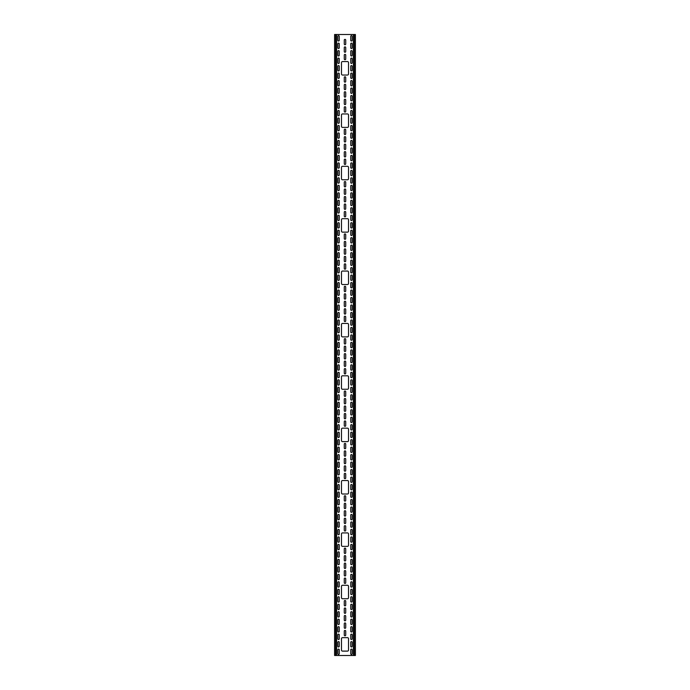 <?xml version="1.0" encoding="UTF-8"?>
<svg xmlns="http://www.w3.org/2000/svg" width="690" height="690" viewBox="0 0 690 690"><rect width="100%" height="100%" fill="white"/><g stroke="black" fill="none" stroke-linecap="round" stroke-linejoin="round"><path stroke-width="1.03" d="M339.256 55.26L339.256 51.327A0.725 0.725 0 0 0 338.531 50.603A0.725 0.725 0 0 0 337.807 51.327L337.807 55.26A0.725 0.725 0 0 0 338.531 55.985A0.725 0.725 0 0 0 339.256 55.26M339.256 70.225L339.256 66.292A0.725 0.725 0 0 0 338.531 65.567A0.725 0.725 0 0 0 337.807 66.292L337.807 70.225A0.725 0.725 0 0 0 338.531 70.949A0.725 0.725 0 0 0 339.256 70.225M345.724 47.593A0.725 0.725 0 0 0 345 46.868A0.725 0.725 0 0 0 344.276 47.593L344.276 51.526A0.725 0.725 0 0 0 345 52.25A0.725 0.725 0 0 0 345.724 51.526L345.724 47.593M350.744 85.189A0.725 0.725 0 0 0 351.469 85.914A0.725 0.725 0 0 0 352.193 85.189L352.193 81.256A0.725 0.725 0 0 0 351.469 80.532A0.725 0.725 0 0 0 350.744 81.256L350.744 85.189M350.744 100.145A0.725 0.725 0 0 0 351.469 100.869A0.725 0.725 0 0 0 352.193 100.145L352.193 96.212A0.725 0.725 0 0 0 351.469 95.487A0.725 0.725 0 0 0 350.744 96.212L350.744 100.145M344.276 84.991L344.276 88.924A0.725 0.725 0 0 0 345 89.648A0.725 0.725 0 0 0 345.724 88.924L345.724 84.991A0.725 0.725 0 0 0 345 84.266A0.725 0.725 0 0 0 344.276 84.991M339.256 616.334L339.256 612.401A0.725 0.725 0 0 0 338.531 611.676A0.725 0.725 0 0 0 337.807 612.401L337.807 616.334A0.725 0.725 0 0 0 338.531 617.058A0.725 0.725 0 0 0 339.256 616.334M339.256 631.298L339.256 627.365A0.725 0.725 0 0 0 338.531 626.641A0.725 0.725 0 0 0 337.807 627.365L337.807 631.298A0.725 0.725 0 0 0 338.531 632.023A0.725 0.725 0 0 0 339.256 631.298M339.256 646.263L339.256 642.33A0.725 0.725 0 0 0 338.531 641.605A0.725 0.725 0 0 0 337.807 642.33L337.807 646.263A0.725 0.725 0 0 0 338.531 646.987A0.725 0.725 0 0 0 339.256 646.263M345.724 631.143A0.725 0.725 0 0 0 345 630.418A0.725 0.725 0 0 0 344.276 631.143L344.276 635.076A0.725 0.725 0 0 0 345 635.801A0.725 0.725 0 0 0 345.724 635.076L345.724 631.143M350.744 653.741A0.725 0.725 0 0 0 351.469 654.465A0.725 0.725 0 0 0 352.193 653.741L352.193 649.808A0.725 0.725 0 0 0 351.469 649.083A0.725 0.725 0 0 0 350.744 649.808L350.744 653.741M350.744 578.927A0.725 0.725 0 0 0 351.469 579.652A0.725 0.725 0 0 0 352.193 578.927L352.193 574.994A0.725 0.725 0 0 0 351.469 574.27A0.725 0.725 0 0 0 350.744 574.994L350.744 578.927M350.744 593.892A0.725 0.725 0 0 0 351.469 594.616A0.725 0.725 0 0 0 352.193 593.892L352.193 589.959A0.725 0.725 0 0 0 351.469 589.234A0.725 0.725 0 0 0 350.744 589.959L350.744 593.892M345.724 571.294A0.725 0.725 0 0 0 345 570.57A0.725 0.725 0 0 0 344.276 571.294L344.276 575.227A0.725 0.725 0 0 0 345 575.952A0.725 0.725 0 0 0 345.724 575.227L345.724 571.294M350.744 563.971A0.725 0.725 0 0 0 351.469 564.696A0.725 0.725 0 0 0 352.193 563.971L352.193 560.039A0.725 0.725 0 0 0 351.469 559.314A0.725 0.725 0 0 0 350.744 560.039L350.744 563.971M344.276 567.749A0.725 0.725 0 0 0 345 568.474A0.725 0.725 0 0 0 345.724 567.749L345.724 563.816A0.725 0.725 0 0 0 345 563.092A0.725 0.725 0 0 0 344.276 563.816L344.276 567.749M350.744 549.007A0.725 0.725 0 0 0 351.469 549.732A0.725 0.725 0 0 0 352.193 549.007L352.193 545.074A0.725 0.725 0 0 0 351.469 544.35A0.725 0.725 0 0 0 350.744 545.074L350.744 549.007M344.276 552.785A0.725 0.725 0 0 0 345 553.509A0.725 0.725 0 0 0 345.724 552.785L345.724 548.852A0.725 0.725 0 0 0 345 548.127A0.725 0.725 0 0 0 344.276 548.852L344.276 552.785M350.744 519.087A0.725 0.725 0 0 0 351.469 519.812A0.725 0.725 0 0 0 352.193 519.087L352.193 515.154A0.725 0.725 0 0 0 351.469 514.43A0.725 0.725 0 0 0 350.744 515.154L350.744 519.087M350.744 534.043A0.725 0.725 0 0 0 351.469 534.767A0.725 0.725 0 0 0 352.193 534.043L352.193 530.11A0.725 0.725 0 0 0 351.469 529.385A0.725 0.725 0 0 0 350.744 530.11L350.744 534.043M345.724 518.923A0.725 0.725 0 0 0 345 518.199A0.725 0.725 0 0 0 344.276 518.923L344.276 522.856A0.725 0.725 0 0 0 345 523.581A0.725 0.725 0 0 0 345.724 522.856L345.724 518.923M350.744 504.123A0.725 0.725 0 0 0 351.469 504.847A0.725 0.725 0 0 0 352.193 504.123L352.193 500.19A0.725 0.725 0 0 0 351.469 499.465A0.725 0.725 0 0 0 350.744 500.19L350.744 504.123M339.256 466.716L339.256 462.783A0.725 0.725 0 0 0 338.531 462.059A0.725 0.725 0 0 0 337.807 462.783L337.807 466.716A0.725 0.725 0 0 0 338.531 467.441A0.725 0.725 0 0 0 339.256 466.716M339.256 481.68L339.256 477.747A0.725 0.725 0 0 0 338.531 477.023A0.725 0.725 0 0 0 337.807 477.747L337.807 481.68A0.725 0.725 0 0 0 338.531 482.405A0.725 0.725 0 0 0 339.256 481.68M344.276 463.007A0.725 0.725 0 0 0 345 463.732A0.725 0.725 0 0 0 345.724 463.007L345.724 459.074A0.725 0.725 0 0 0 345 458.35A0.725 0.725 0 0 0 344.276 459.074L344.276 463.007M339.256 421.832L339.256 417.899A0.725 0.725 0 0 0 338.531 417.174A0.725 0.725 0 0 0 337.807 417.899L337.807 421.832A0.725 0.725 0 0 0 338.531 422.556A0.725 0.725 0 0 0 339.256 421.832M339.256 436.796L339.256 432.863A0.725 0.725 0 0 0 338.531 432.138A0.725 0.725 0 0 0 337.807 432.863L337.807 436.796A0.725 0.725 0 0 0 338.531 437.52A0.725 0.725 0 0 0 339.256 436.796M339.256 451.752L339.256 447.819A0.725 0.725 0 0 0 338.531 447.094A0.725 0.725 0 0 0 337.807 447.819L337.807 451.752A0.725 0.725 0 0 0 338.531 452.476A0.725 0.725 0 0 0 339.256 451.752M348.519 429.206A1.035 1.035 0 0 0 347.484 428.171L342.516 428.171A1.035 1.035 0 0 0 341.481 429.206L341.481 440.591A1.035 1.035 0 0 0 342.516 441.626L347.484 441.626A1.035 1.035 0 0 0 348.519 440.591L348.519 429.206M339.256 414.345L339.256 410.412A0.725 0.725 0 0 0 338.531 409.688A0.725 0.725 0 0 0 337.807 410.412L337.807 414.345A0.725 0.725 0 0 0 338.531 415.07A0.725 0.725 0 0 0 339.256 414.345M339.256 384.425L339.256 380.492A0.725 0.725 0 0 0 338.531 379.767A0.725 0.725 0 0 0 337.807 380.492L337.807 384.425A0.725 0.725 0 0 0 338.531 385.149A0.725 0.725 0 0 0 339.256 384.425M339.256 399.389L339.256 395.456A0.725 0.725 0 0 0 338.531 394.732A0.725 0.725 0 0 0 337.807 395.456L337.807 399.389A0.725 0.725 0 0 0 338.531 400.114A0.725 0.725 0 0 0 339.256 399.389M345.724 399.217A0.725 0.725 0 0 0 345 398.492A0.725 0.725 0 0 0 344.276 399.217L344.276 403.15A0.725 0.725 0 0 0 345 403.874A0.725 0.725 0 0 0 345.724 403.15L345.724 399.217M339.256 339.54L339.256 335.607A0.725 0.725 0 0 0 338.531 334.883A0.725 0.725 0 0 0 337.807 335.607L337.807 339.54A0.725 0.725 0 0 0 338.531 340.265A0.725 0.725 0 0 0 339.256 339.54M339.256 354.505L339.256 350.572A0.725 0.725 0 0 0 338.531 349.847A0.725 0.725 0 0 0 337.807 350.572L337.807 354.505A0.725 0.725 0 0 0 338.531 355.229A0.725 0.725 0 0 0 339.256 354.505M339.256 369.461L339.256 365.528A0.725 0.725 0 0 0 338.531 364.803A0.725 0.725 0 0 0 337.807 365.528L337.807 369.461A0.725 0.725 0 0 0 338.531 370.185A0.725 0.725 0 0 0 339.256 369.461M344.276 358.265A0.725 0.725 0 0 0 345 358.99A0.725 0.725 0 0 0 345.724 358.265L345.724 354.332A0.725 0.725 0 0 0 345 353.608A0.725 0.725 0 0 0 344.276 354.332L344.276 358.265M339.256 332.062L339.256 328.13A0.725 0.725 0 0 0 338.531 327.405A0.725 0.725 0 0 0 337.807 328.13L337.807 332.062A0.725 0.725 0 0 0 338.531 332.787A0.725 0.725 0 0 0 339.256 332.062M350.744 302.134A0.725 0.725 0 0 0 351.469 302.858A0.725 0.725 0 0 0 352.193 302.134L352.193 298.201A0.725 0.725 0 0 0 351.469 297.476A0.725 0.725 0 0 0 350.744 298.201L350.744 302.134M350.744 317.098A0.725 0.725 0 0 0 351.469 317.823A0.725 0.725 0 0 0 352.193 317.098L352.193 313.165A0.725 0.725 0 0 0 351.469 312.441A0.725 0.725 0 0 0 350.744 313.165L350.744 317.098M345.724 309.439A0.725 0.725 0 0 0 345 308.715A0.725 0.725 0 0 0 344.276 309.439L344.276 313.372A0.725 0.725 0 0 0 345 314.097A0.725 0.725 0 0 0 345.724 313.372L345.724 309.439M350.744 279.692A0.725 0.725 0 0 0 351.469 280.416A0.725 0.725 0 0 0 352.193 279.692L352.193 275.759A0.725 0.725 0 0 0 351.469 275.034A0.725 0.725 0 0 0 350.744 275.759L350.744 279.692M350.744 294.656A0.725 0.725 0 0 0 351.469 295.38A0.725 0.725 0 0 0 352.193 294.656L352.193 290.723A0.725 0.725 0 0 0 351.469 289.998A0.725 0.725 0 0 0 350.744 290.723L350.744 294.656M350.744 227.321A0.725 0.725 0 0 0 351.469 228.045A0.725 0.725 0 0 0 352.193 227.321L352.193 223.388A0.725 0.725 0 0 0 351.469 222.663A0.725 0.725 0 0 0 350.744 223.388L350.744 227.321M350.744 242.285A0.725 0.725 0 0 0 351.469 243.009A0.725 0.725 0 0 0 352.193 242.285L352.193 238.352A0.725 0.725 0 0 0 351.469 237.627A0.725 0.725 0 0 0 350.744 238.352L350.744 242.285M350.744 257.249A0.725 0.725 0 0 0 351.469 257.974A0.725 0.725 0 0 0 352.193 257.249L352.193 253.316A0.725 0.725 0 0 0 351.469 252.592A0.725 0.725 0 0 0 350.744 253.316L350.744 257.249M339.256 264.727L339.256 260.794A0.725 0.725 0 0 0 338.531 260.07A0.725 0.725 0 0 0 337.807 260.794L337.807 264.727A0.725 0.725 0 0 0 338.531 265.452A0.725 0.725 0 0 0 339.256 264.727M348.519 219.722A1.035 1.035 0 0 0 347.484 218.687L342.516 218.687A1.035 1.035 0 0 0 341.481 219.722L341.481 231.107A1.035 1.035 0 0 0 342.516 232.142L347.484 232.142A1.035 1.035 0 0 0 348.519 231.107L348.519 219.722M350.744 189.923A0.725 0.725 0 0 0 351.469 190.647A0.725 0.725 0 0 0 352.193 189.923L352.193 185.989A0.725 0.725 0 0 0 351.469 185.265A0.725 0.725 0 0 0 350.744 185.989L350.744 189.923M350.744 204.878A0.725 0.725 0 0 0 351.469 205.603A0.725 0.725 0 0 0 352.193 204.878L352.193 200.945A0.725 0.725 0 0 0 351.469 200.221A0.725 0.725 0 0 0 350.744 200.945L350.744 204.878M350.744 219.843A0.725 0.725 0 0 0 351.469 220.567A0.725 0.725 0 0 0 352.193 219.843L352.193 215.91A0.725 0.725 0 0 0 351.469 215.185A0.725 0.725 0 0 0 350.744 215.91L350.744 219.843M345.724 212.175A0.725 0.725 0 0 0 345 211.451A0.725 0.725 0 0 0 344.276 212.175L344.276 216.108A0.725 0.725 0 0 0 345 216.833A0.725 0.725 0 0 0 345.724 216.108L345.724 212.175M339.256 174.958L339.256 171.025A0.725 0.725 0 0 0 338.531 170.301A0.725 0.725 0 0 0 337.807 171.025L337.807 174.958A0.725 0.725 0 0 0 338.531 175.683A0.725 0.725 0 0 0 339.256 174.958M345.724 137.362A0.725 0.725 0 0 0 345 136.637A0.725 0.725 0 0 0 344.276 137.362L344.276 141.295A0.725 0.725 0 0 0 345 142.019A0.725 0.725 0 0 0 345.724 141.295L345.724 137.362M350.744 145.038A0.725 0.725 0 0 0 351.469 145.763A0.725 0.725 0 0 0 352.193 145.038L352.193 141.105A0.725 0.725 0 0 0 351.469 140.381A0.725 0.725 0 0 0 350.744 141.105L350.744 145.038M350.744 130.074A0.725 0.725 0 0 0 351.469 130.798A0.725 0.725 0 0 0 352.193 130.074L352.193 126.141A0.725 0.725 0 0 0 351.469 125.416A0.725 0.725 0 0 0 350.744 126.141L350.744 130.074M350.744 159.994A0.725 0.725 0 0 0 351.469 160.718A0.725 0.725 0 0 0 352.193 159.994L352.193 156.061A0.725 0.725 0 0 0 351.469 155.336A0.725 0.725 0 0 0 350.744 156.061L350.744 159.994M339.256 122.587L339.256 118.654A0.725 0.725 0 0 0 338.531 117.93A0.725 0.725 0 0 0 337.807 118.654L337.807 122.587A0.725 0.725 0 0 0 338.531 123.312A0.725 0.725 0 0 0 339.256 122.587M350.744 36.363L350.744 40.296A0.725 0.725 0 0 0 351.469 41.021A0.725 0.725 0 0 0 352.193 40.296L352.193 36.363A0.725 0.725 0 0 0 351.469 35.639A0.725 0.725 0 0 0 350.744 36.363M344.276 40.106L344.276 44.039A0.725 0.725 0 0 0 345 44.764A0.725 0.725 0 0 0 345.724 44.039L345.724 40.106A0.725 0.725 0 0 0 345 39.382A0.725 0.725 0 0 0 344.276 40.106M350.744 115.109A0.725 0.725 0 0 0 351.469 115.834A0.725 0.725 0 0 0 352.193 115.109L352.193 111.176A0.725 0.725 0 0 0 351.469 110.452A0.725 0.725 0 0 0 350.744 111.176L350.744 115.109M345.724 159.804A0.725 0.725 0 0 0 345 159.079A0.725 0.725 0 0 0 344.276 159.804L344.276 163.737A0.725 0.725 0 0 0 345 164.462A0.725 0.725 0 0 0 345.724 163.737L345.724 159.804M339.256 137.552L339.256 133.618A0.725 0.725 0 0 0 338.531 132.894A0.725 0.725 0 0 0 337.807 133.618L337.807 137.552A0.725 0.725 0 0 0 338.531 138.276A0.725 0.725 0 0 0 339.256 137.552M339.256 152.516L339.256 148.583A0.725 0.725 0 0 0 338.531 147.858A0.725 0.725 0 0 0 337.807 148.583L337.807 152.516A0.725 0.725 0 0 0 338.531 153.24A0.725 0.725 0 0 0 339.256 152.516M344.276 148.781A0.725 0.725 0 0 0 345 149.506A0.725 0.725 0 0 0 345.724 148.781L345.724 144.848A0.725 0.725 0 0 0 345 144.124A0.725 0.725 0 0 0 344.276 144.848L344.276 148.781M350.744 174.958A0.725 0.725 0 0 0 351.469 175.683A0.725 0.725 0 0 0 352.193 174.958L352.193 171.025A0.725 0.725 0 0 0 351.469 170.301A0.725 0.725 0 0 0 350.744 171.025L350.744 174.958M344.276 201.152A0.725 0.725 0 0 0 345 201.877A0.725 0.725 0 0 0 345.724 201.152L345.724 197.219A0.725 0.725 0 0 0 345 196.495A0.725 0.725 0 0 0 344.276 197.219L344.276 201.152M339.256 219.843L339.256 215.91A0.725 0.725 0 0 0 338.531 215.185A0.725 0.725 0 0 0 337.807 215.91L337.807 219.843A0.725 0.725 0 0 0 338.531 220.567A0.725 0.725 0 0 0 339.256 219.843M339.256 204.878L339.256 200.945A0.725 0.725 0 0 0 338.531 200.221A0.725 0.725 0 0 0 337.807 200.945L337.807 204.878A0.725 0.725 0 0 0 338.531 205.603A0.725 0.725 0 0 0 339.256 204.878M339.256 189.923L339.256 185.989A0.725 0.725 0 0 0 338.531 185.265A0.725 0.725 0 0 0 337.807 185.989L337.807 189.923A0.725 0.725 0 0 0 338.531 190.647A0.725 0.725 0 0 0 339.256 189.923M345.724 257.068A0.725 0.725 0 0 0 345 256.344A0.725 0.725 0 0 0 344.276 257.068L344.276 261.001A0.725 0.725 0 0 0 345 261.726A0.725 0.725 0 0 0 345.724 261.001L345.724 257.068M344.276 253.523A0.725 0.725 0 0 0 345 254.248A0.725 0.725 0 0 0 345.724 253.523L345.724 249.59A0.725 0.725 0 0 0 345 248.866A0.725 0.725 0 0 0 344.276 249.59L344.276 253.523M339.256 257.249L339.256 253.316A0.725 0.725 0 0 0 338.531 252.592A0.725 0.725 0 0 0 337.807 253.316L337.807 257.249A0.725 0.725 0 0 0 338.531 257.974A0.725 0.725 0 0 0 339.256 257.249M339.256 242.285L339.256 238.352A0.725 0.725 0 0 0 338.531 237.627A0.725 0.725 0 0 0 337.807 238.352L337.807 242.285A0.725 0.725 0 0 0 338.531 243.009A0.725 0.725 0 0 0 339.256 242.285M339.256 227.321L339.256 223.388A0.725 0.725 0 0 0 338.531 222.663A0.725 0.725 0 0 0 337.807 223.388L337.807 227.321A0.725 0.725 0 0 0 338.531 228.045A0.725 0.725 0 0 0 339.256 227.321M339.256 294.656L339.256 290.723A0.725 0.725 0 0 0 338.531 289.998A0.725 0.725 0 0 0 337.807 290.723L337.807 294.656A0.725 0.725 0 0 0 338.531 295.38A0.725 0.725 0 0 0 339.256 294.656M339.256 279.692L339.256 275.759A0.725 0.725 0 0 0 338.531 275.034A0.725 0.725 0 0 0 337.807 275.759L337.807 279.692A0.725 0.725 0 0 0 338.531 280.416A0.725 0.725 0 0 0 339.256 279.692M345.724 316.917A0.725 0.725 0 0 0 345 316.193A0.725 0.725 0 0 0 344.276 316.917L344.276 320.85A0.725 0.725 0 0 0 345 321.575A0.725 0.725 0 0 0 345.724 320.85L345.724 316.917M339.256 317.098L339.256 313.165A0.725 0.725 0 0 0 338.531 312.441A0.725 0.725 0 0 0 337.807 313.165L337.807 317.098A0.725 0.725 0 0 0 338.531 317.823A0.725 0.725 0 0 0 339.256 317.098M339.256 302.134L339.256 298.201A0.725 0.725 0 0 0 338.531 297.476A0.725 0.725 0 0 0 337.807 298.201L337.807 302.134A0.725 0.725 0 0 0 338.531 302.858A0.725 0.725 0 0 0 339.256 302.134M350.744 324.576A0.725 0.725 0 0 0 351.469 325.301A0.725 0.725 0 0 0 352.193 324.576L352.193 320.643A0.725 0.725 0 0 0 351.469 319.919A0.725 0.725 0 0 0 350.744 320.643L350.744 324.576M345.724 346.846A0.725 0.725 0 0 0 345 346.121A0.725 0.725 0 0 0 344.276 346.846L344.276 350.779A0.725 0.725 0 0 0 345 351.503A0.725 0.725 0 0 0 345.724 350.779L345.724 346.846M350.744 361.983A0.725 0.725 0 0 0 351.469 362.707A0.725 0.725 0 0 0 352.193 361.983L352.193 358.05A0.725 0.725 0 0 0 351.469 357.325A0.725 0.725 0 0 0 350.744 358.05L350.744 361.983M350.744 347.018A0.725 0.725 0 0 0 351.469 347.743A0.725 0.725 0 0 0 352.193 347.018L352.193 343.085A0.725 0.725 0 0 0 351.469 342.361A0.725 0.725 0 0 0 350.744 343.085L350.744 347.018M345.724 369.288A0.725 0.725 0 0 0 345 368.564A0.725 0.725 0 0 0 344.276 369.288L344.276 373.221A0.725 0.725 0 0 0 345 373.946A0.725 0.725 0 0 0 345.724 373.221L345.724 369.288M344.276 395.672A0.725 0.725 0 0 0 345 396.396A0.725 0.725 0 0 0 345.724 395.672L345.724 391.739A0.725 0.725 0 0 0 345 391.014A0.725 0.725 0 0 0 344.276 391.739L344.276 395.672M350.744 391.903A0.725 0.725 0 0 0 351.469 392.627A0.725 0.725 0 0 0 352.193 391.903L352.193 387.97A0.725 0.725 0 0 0 351.469 387.245A0.725 0.725 0 0 0 350.744 387.97L350.744 391.903M345.724 451.588A0.725 0.725 0 0 0 345 450.863A0.725 0.725 0 0 0 344.276 451.588L344.276 455.521A0.725 0.725 0 0 0 345 456.245A0.725 0.725 0 0 0 345.724 455.521L345.724 451.588M350.744 406.867A0.725 0.725 0 0 0 351.469 407.592A0.725 0.725 0 0 0 352.193 406.867L352.193 402.934A0.725 0.725 0 0 0 351.469 402.21A0.725 0.725 0 0 0 350.744 402.934L350.744 406.867M345.724 414.181A0.725 0.725 0 0 0 345 413.457A0.725 0.725 0 0 0 344.276 414.181L344.276 418.114A0.725 0.725 0 0 0 345 418.839A0.725 0.725 0 0 0 345.724 418.114L345.724 414.181M350.744 444.274A0.725 0.725 0 0 0 351.469 444.998A0.725 0.725 0 0 0 352.193 444.274L352.193 440.341A0.725 0.725 0 0 0 351.469 439.616A0.725 0.725 0 0 0 350.744 440.341L350.744 444.274M350.744 429.309A0.725 0.725 0 0 0 351.469 430.034A0.725 0.725 0 0 0 352.193 429.309L352.193 425.376A0.725 0.725 0 0 0 351.469 424.652A0.725 0.725 0 0 0 350.744 425.376L350.744 429.309M348.519 481.577A1.035 1.035 0 0 0 347.484 480.542L342.516 480.542A1.035 1.035 0 0 0 341.481 481.577L341.481 492.962A1.035 1.035 0 0 0 342.516 493.997L347.484 493.997A1.035 1.035 0 0 0 348.519 492.962L348.519 481.577M350.744 489.158A0.725 0.725 0 0 0 351.469 489.883A0.725 0.725 0 0 0 352.193 489.158L352.193 485.225A0.725 0.725 0 0 0 351.469 484.501A0.725 0.725 0 0 0 350.744 485.225L350.744 489.158M350.744 474.194A0.725 0.725 0 0 0 351.469 474.918A0.725 0.725 0 0 0 352.193 474.194L352.193 470.261A0.725 0.725 0 0 0 351.469 469.536A0.725 0.725 0 0 0 350.744 470.261L350.744 474.194M350.744 459.238A0.725 0.725 0 0 0 351.469 459.963A0.725 0.725 0 0 0 352.193 459.238L352.193 455.305A0.725 0.725 0 0 0 351.469 454.581A0.725 0.725 0 0 0 350.744 455.305L350.744 459.238M339.256 504.123L339.256 500.19A0.725 0.725 0 0 0 338.531 499.465A0.725 0.725 0 0 0 337.807 500.19L337.807 504.123A0.725 0.725 0 0 0 338.531 504.847A0.725 0.725 0 0 0 339.256 504.123M345.724 526.401A0.725 0.725 0 0 0 345 525.677A0.725 0.725 0 0 0 344.276 526.401L344.276 530.334A0.725 0.725 0 0 0 345 531.059A0.725 0.725 0 0 0 345.724 530.334L345.724 526.401M339.256 534.043L339.256 530.11A0.725 0.725 0 0 0 338.531 529.385A0.725 0.725 0 0 0 337.807 530.11L337.807 534.043A0.725 0.725 0 0 0 338.531 534.767A0.725 0.725 0 0 0 339.256 534.043M339.256 519.087L339.256 515.154A0.725 0.725 0 0 0 338.531 514.43A0.725 0.725 0 0 0 337.807 515.154L337.807 519.087A0.725 0.725 0 0 0 338.531 519.812A0.725 0.725 0 0 0 339.256 519.087M348.519 533.948A1.035 1.035 0 0 0 347.484 532.913L342.516 532.913A1.035 1.035 0 0 0 341.481 533.948L341.481 545.333A1.035 1.035 0 0 0 342.516 546.368L347.484 546.368A1.035 1.035 0 0 0 348.519 545.333L348.519 533.948M339.256 549.007L339.256 545.074A0.725 0.725 0 0 0 338.531 544.35A0.725 0.725 0 0 0 337.807 545.074L337.807 549.007A0.725 0.725 0 0 0 338.531 549.732A0.725 0.725 0 0 0 339.256 549.007M345.724 556.33A0.725 0.725 0 0 0 345 555.605A0.725 0.725 0 0 0 344.276 556.33L344.276 560.263A0.725 0.725 0 0 0 345 560.987A0.725 0.725 0 0 0 345.724 560.263L345.724 556.33M339.256 563.971L339.256 560.039A0.725 0.725 0 0 0 338.531 559.314A0.725 0.725 0 0 0 337.807 560.039L337.807 563.971A0.725 0.725 0 0 0 338.531 564.696A0.725 0.725 0 0 0 339.256 563.971M345.724 578.772A0.725 0.725 0 0 0 345 578.048A0.725 0.725 0 0 0 344.276 578.772L344.276 582.705A0.725 0.725 0 0 0 345 583.43A0.725 0.725 0 0 0 345.724 582.705L345.724 578.772M339.256 593.892L339.256 589.959A0.725 0.725 0 0 0 338.531 589.234A0.725 0.725 0 0 0 337.807 589.959L337.807 593.892A0.725 0.725 0 0 0 338.531 594.616A0.725 0.725 0 0 0 339.256 593.892M339.256 578.927L339.256 574.994A0.725 0.725 0 0 0 338.531 574.27A0.725 0.725 0 0 0 337.807 574.994L337.807 578.927A0.725 0.725 0 0 0 338.531 579.652A0.725 0.725 0 0 0 339.256 578.927M339.256 653.741L339.256 649.808A0.725 0.725 0 0 0 338.531 649.083A0.725 0.725 0 0 0 337.807 649.808L337.807 653.741A0.725 0.725 0 0 0 338.531 654.465A0.725 0.725 0 0 0 339.256 653.741M344.276 620.12A0.725 0.725 0 0 0 345 620.845A0.725 0.725 0 0 0 345.724 620.12L345.724 616.187A0.725 0.725 0 0 0 345 615.463A0.725 0.725 0 0 0 344.276 616.187L344.276 620.12M350.744 638.776A0.725 0.725 0 0 0 351.469 639.501A0.725 0.725 0 0 0 352.193 638.776L352.193 634.843A0.725 0.725 0 0 0 351.469 634.119A0.725 0.725 0 0 0 350.744 634.843L350.744 638.776M350.744 623.82A0.725 0.725 0 0 0 351.469 624.545A0.725 0.725 0 0 0 352.193 623.82L352.193 619.887A0.725 0.725 0 0 0 351.469 619.163A0.725 0.725 0 0 0 350.744 619.887L350.744 623.82M344.276 107.433L344.276 111.366A0.725 0.725 0 0 0 345 112.091A0.725 0.725 0 0 0 345.724 111.366L345.724 107.433A0.725 0.725 0 0 0 345 106.709A0.725 0.725 0 0 0 344.276 107.433M344.276 77.513L344.276 81.446A0.725 0.725 0 0 0 345 82.17A0.725 0.725 0 0 0 345.724 81.446L345.724 77.513A0.725 0.725 0 0 0 345 76.788A0.725 0.725 0 0 0 344.276 77.513M339.256 100.145L339.256 96.212A0.725 0.725 0 0 0 338.531 95.487A0.725 0.725 0 0 0 337.807 96.212L337.807 100.145A0.725 0.725 0 0 0 338.531 100.869A0.725 0.725 0 0 0 339.256 100.145M339.256 85.189L339.256 81.256A0.725 0.725 0 0 0 338.531 80.532A0.725 0.725 0 0 0 337.807 81.256L337.807 85.189A0.725 0.725 0 0 0 338.531 85.914A0.725 0.725 0 0 0 339.256 85.189M350.744 77.703A0.725 0.725 0 0 0 351.469 78.427A0.725 0.725 0 0 0 352.193 77.703L352.193 73.77A0.725 0.725 0 0 0 351.469 73.045A0.725 0.725 0 0 0 350.744 73.77L350.744 77.703M350.744 62.747A0.725 0.725 0 0 0 351.469 63.471A0.725 0.725 0 0 0 352.193 62.747L352.193 58.814A0.725 0.725 0 0 0 351.469 58.089A0.725 0.725 0 0 0 350.744 58.814L350.744 62.747M350.744 47.782A0.725 0.725 0 0 0 351.469 48.507A0.725 0.725 0 0 0 352.193 47.782L352.193 43.85A0.725 0.725 0 0 0 351.469 43.125A0.725 0.725 0 0 0 350.744 43.85L350.744 47.782M350.744 55.26A0.725 0.725 0 0 0 351.469 55.985A0.725 0.725 0 0 0 352.193 55.26L352.193 51.327A0.725 0.725 0 0 0 351.469 50.603A0.725 0.725 0 0 0 350.744 51.327L350.744 55.26M350.744 70.225A0.725 0.725 0 0 0 351.469 70.949A0.725 0.725 0 0 0 352.193 70.225L352.193 66.292A0.725 0.725 0 0 0 351.469 65.567A0.725 0.725 0 0 0 350.744 66.292L350.744 70.225M345.724 55.071A0.725 0.725 0 0 0 345 54.346A0.725 0.725 0 0 0 344.276 55.071L344.276 59.004A0.725 0.725 0 0 0 345 59.728A0.725 0.725 0 0 0 345.724 59.004L345.724 55.071M339.256 92.667L339.256 88.734A0.725 0.725 0 0 0 338.531 88.01A0.725 0.725 0 0 0 337.807 88.734L337.807 92.667A0.725 0.725 0 0 0 338.531 93.392A0.725 0.725 0 0 0 339.256 92.667M339.256 107.631L339.256 103.698A0.725 0.725 0 0 0 338.531 102.974A0.725 0.725 0 0 0 337.807 103.698L337.807 107.631A0.725 0.725 0 0 0 338.531 108.356A0.725 0.725 0 0 0 339.256 107.631M344.276 92.477L344.276 96.41A0.725 0.725 0 0 0 345 97.135A0.725 0.725 0 0 0 345.724 96.41L345.724 92.477A0.725 0.725 0 0 0 345 91.753A0.725 0.725 0 0 0 344.276 92.477M350.744 616.334A0.725 0.725 0 0 0 351.469 617.058A0.725 0.725 0 0 0 352.193 616.334L352.193 612.401A0.725 0.725 0 0 0 351.469 611.676A0.725 0.725 0 0 0 350.744 612.401L350.744 616.334M350.744 631.298A0.725 0.725 0 0 0 351.469 632.023A0.725 0.725 0 0 0 352.193 631.298L352.193 627.365A0.725 0.725 0 0 0 351.469 626.641A0.725 0.725 0 0 0 350.744 627.365L350.744 631.298M350.744 646.263A0.725 0.725 0 0 0 351.469 646.987A0.725 0.725 0 0 0 352.193 646.263L352.193 642.33A0.725 0.725 0 0 0 351.469 641.605A0.725 0.725 0 0 0 350.744 642.33L350.744 646.263M345.724 623.665A0.725 0.725 0 0 0 345 622.941A0.725 0.725 0 0 0 344.276 623.665L344.276 627.598A0.725 0.725 0 0 0 345 628.323A0.725 0.725 0 0 0 345.724 627.598L345.724 623.665M339.256 608.856L339.256 604.923A0.725 0.725 0 0 0 338.531 604.198A0.725 0.725 0 0 0 337.807 604.923L337.807 608.856A0.725 0.725 0 0 0 338.531 609.581A0.725 0.725 0 0 0 339.256 608.856M339.256 586.414L339.256 582.481A0.725 0.725 0 0 0 338.531 581.756A0.725 0.725 0 0 0 337.807 582.481L337.807 586.414A0.725 0.725 0 0 0 338.531 587.138A0.725 0.725 0 0 0 339.256 586.414M339.256 601.37L339.256 597.437A0.725 0.725 0 0 0 338.531 596.712A0.725 0.725 0 0 0 337.807 597.437L337.807 601.37A0.725 0.725 0 0 0 338.531 602.094A0.725 0.725 0 0 0 339.256 601.37M348.519 586.319A1.035 1.035 0 0 0 347.484 585.284L342.516 585.284A1.035 1.035 0 0 0 341.481 586.319L341.481 597.704A1.035 1.035 0 0 0 342.516 598.739L347.484 598.739A1.035 1.035 0 0 0 348.519 597.704L348.519 586.319M339.256 571.449L339.256 567.516A0.725 0.725 0 0 0 338.531 566.792A0.725 0.725 0 0 0 337.807 567.516L337.807 571.449A0.725 0.725 0 0 0 338.531 572.174A0.725 0.725 0 0 0 339.256 571.449M339.256 541.529L339.256 537.596A0.725 0.725 0 0 0 338.531 536.872A0.725 0.725 0 0 0 337.807 537.596L337.807 541.529A0.725 0.725 0 0 0 338.531 542.254A0.725 0.725 0 0 0 339.256 541.529M339.256 556.485L339.256 552.552A0.725 0.725 0 0 0 338.531 551.827A0.725 0.725 0 0 0 337.807 552.552L337.807 556.485A0.725 0.725 0 0 0 338.531 557.21A0.725 0.725 0 0 0 339.256 556.485M339.256 511.601L339.256 507.668A0.725 0.725 0 0 0 338.531 506.943A0.725 0.725 0 0 0 337.807 507.668L337.807 511.601A0.725 0.725 0 0 0 338.531 512.325A0.725 0.725 0 0 0 339.256 511.601M339.256 526.565L339.256 522.632A0.725 0.725 0 0 0 338.531 521.907A0.725 0.725 0 0 0 337.807 522.632L337.807 526.565A0.725 0.725 0 0 0 338.531 527.289A0.725 0.725 0 0 0 339.256 526.565M345.724 503.959A0.725 0.725 0 0 0 345 503.234A0.725 0.725 0 0 0 344.276 503.959L344.276 507.892A0.725 0.725 0 0 0 345 508.616A0.725 0.725 0 0 0 345.724 507.892L345.724 503.959M339.256 496.636L339.256 492.703A0.725 0.725 0 0 0 338.531 491.979A0.725 0.725 0 0 0 337.807 492.703L337.807 496.636A0.725 0.725 0 0 0 338.531 497.361A0.725 0.725 0 0 0 339.256 496.636M344.276 500.414A0.725 0.725 0 0 0 345 501.138A0.725 0.725 0 0 0 345.724 500.414L345.724 496.481A0.725 0.725 0 0 0 345 495.756A0.725 0.725 0 0 0 344.276 496.481L344.276 500.414M350.744 466.716A0.725 0.725 0 0 0 351.469 467.441A0.725 0.725 0 0 0 352.193 466.716L352.193 462.783A0.725 0.725 0 0 0 351.469 462.059A0.725 0.725 0 0 0 350.744 462.783L350.744 466.716M350.744 481.68A0.725 0.725 0 0 0 351.469 482.405A0.725 0.725 0 0 0 352.193 481.68L352.193 477.747A0.725 0.725 0 0 0 351.469 477.023A0.725 0.725 0 0 0 350.744 477.747L350.744 481.68M345.724 474.03A0.725 0.725 0 0 0 345 473.305A0.725 0.725 0 0 0 344.276 474.03L344.276 477.963A0.725 0.725 0 0 0 345 478.688A0.725 0.725 0 0 0 345.724 477.963L345.724 474.03M350.744 421.832A0.725 0.725 0 0 0 351.469 422.556A0.725 0.725 0 0 0 352.193 421.832L352.193 417.899A0.725 0.725 0 0 0 351.469 417.174A0.725 0.725 0 0 0 350.744 417.899L350.744 421.832M350.744 436.796A0.725 0.725 0 0 0 351.469 437.52A0.725 0.725 0 0 0 352.193 436.796L352.193 432.863A0.725 0.725 0 0 0 351.469 432.138A0.725 0.725 0 0 0 350.744 432.863L350.744 436.796M350.744 451.752A0.725 0.725 0 0 0 351.469 452.476A0.725 0.725 0 0 0 352.193 451.752L352.193 447.819A0.725 0.725 0 0 0 351.469 447.094A0.725 0.725 0 0 0 350.744 447.819L350.744 451.752M344.276 448.043A0.725 0.725 0 0 0 345 448.767A0.725 0.725 0 0 0 345.724 448.043L345.724 444.11A0.725 0.725 0 0 0 345 443.385A0.725 0.725 0 0 0 344.276 444.11L344.276 448.043M350.744 414.345A0.725 0.725 0 0 0 351.469 415.07A0.725 0.725 0 0 0 352.193 414.345L352.193 410.412A0.725 0.725 0 0 0 351.469 409.688A0.725 0.725 0 0 0 350.744 410.412L350.744 414.345M350.744 384.425A0.725 0.725 0 0 0 351.469 385.149A0.725 0.725 0 0 0 352.193 384.425L352.193 380.492A0.725 0.725 0 0 0 351.469 379.767A0.725 0.725 0 0 0 350.744 380.492L350.744 384.425M350.744 399.389A0.725 0.725 0 0 0 351.469 400.114A0.725 0.725 0 0 0 352.193 399.389L352.193 395.456A0.725 0.725 0 0 0 351.469 394.732A0.725 0.725 0 0 0 350.744 395.456L350.744 399.389M339.256 376.947L339.256 373.014A0.725 0.725 0 0 0 338.531 372.29A0.725 0.725 0 0 0 337.807 373.014L337.807 376.947A0.725 0.725 0 0 0 338.531 377.672A0.725 0.725 0 0 0 339.256 376.947M350.744 339.54A0.725 0.725 0 0 0 351.469 340.265A0.725 0.725 0 0 0 352.193 339.54L352.193 335.607A0.725 0.725 0 0 0 351.469 334.883A0.725 0.725 0 0 0 350.744 335.607L350.744 339.54M350.744 354.505A0.725 0.725 0 0 0 351.469 355.229A0.725 0.725 0 0 0 352.193 354.505L352.193 350.572A0.725 0.725 0 0 0 351.469 349.847A0.725 0.725 0 0 0 350.744 350.572L350.744 354.505M350.744 369.461A0.725 0.725 0 0 0 351.469 370.185A0.725 0.725 0 0 0 352.193 369.461L352.193 365.528A0.725 0.725 0 0 0 351.469 364.803A0.725 0.725 0 0 0 350.744 365.528L350.744 369.461M345.724 361.81A0.725 0.725 0 0 0 345 361.086A0.725 0.725 0 0 0 344.276 361.81L344.276 365.743A0.725 0.725 0 0 0 345 366.468A0.725 0.725 0 0 0 345.724 365.743L345.724 361.81M350.744 332.062A0.725 0.725 0 0 0 351.469 332.787A0.725 0.725 0 0 0 352.193 332.062L352.193 328.13A0.725 0.725 0 0 0 351.469 327.405A0.725 0.725 0 0 0 350.744 328.13L350.744 332.062M339.256 309.612L339.256 305.679A0.725 0.725 0 0 0 338.531 304.954A0.725 0.725 0 0 0 337.807 305.679L337.807 309.612A0.725 0.725 0 0 0 338.531 310.336A0.725 0.725 0 0 0 339.256 309.612M345.724 294.475A0.725 0.725 0 0 0 345 293.75A0.725 0.725 0 0 0 344.276 294.475L344.276 298.408A0.725 0.725 0 0 0 345 299.132A0.725 0.725 0 0 0 345.724 298.408L345.724 294.475M339.256 272.214L339.256 268.281A0.725 0.725 0 0 0 338.531 267.556A0.725 0.725 0 0 0 337.807 268.281L337.807 272.214A0.725 0.725 0 0 0 338.531 272.938A0.725 0.725 0 0 0 339.256 272.214M339.256 287.169L339.256 283.236A0.725 0.725 0 0 0 338.531 282.512A0.725 0.725 0 0 0 337.807 283.236L337.807 287.169A0.725 0.725 0 0 0 338.531 287.894A0.725 0.725 0 0 0 339.256 287.169M348.519 272.093A1.035 1.035 0 0 0 347.484 271.058L342.516 271.058A1.035 1.035 0 0 0 341.481 272.093L341.481 283.478A1.035 1.035 0 0 0 342.516 284.513L347.484 284.513A1.035 1.035 0 0 0 348.519 283.478L348.519 272.093M339.256 234.807L339.256 230.874A0.725 0.725 0 0 0 338.531 230.149A0.725 0.725 0 0 0 337.807 230.874L337.807 234.807A0.725 0.725 0 0 0 338.531 235.531A0.725 0.725 0 0 0 339.256 234.807M339.256 249.771L339.256 245.838A0.725 0.725 0 0 0 338.531 245.114A0.725 0.725 0 0 0 337.807 245.838L337.807 249.771A0.725 0.725 0 0 0 338.531 250.496A0.725 0.725 0 0 0 339.256 249.771M344.276 238.559A0.725 0.725 0 0 0 345 239.283A0.725 0.725 0 0 0 345.724 238.559L345.724 234.626A0.725 0.725 0 0 0 345 233.901A0.725 0.725 0 0 0 344.276 234.626L344.276 238.559M350.744 264.727A0.725 0.725 0 0 0 351.469 265.452A0.725 0.725 0 0 0 352.193 264.727L352.193 260.794A0.725 0.725 0 0 0 351.469 260.07A0.725 0.725 0 0 0 350.744 260.794L350.744 264.727M339.256 182.436L339.256 178.503A0.725 0.725 0 0 0 338.531 177.779A0.725 0.725 0 0 0 337.807 178.503L337.807 182.436A0.725 0.725 0 0 0 338.531 183.161A0.725 0.725 0 0 0 339.256 182.436M339.256 197.4L339.256 193.467A0.725 0.725 0 0 0 338.531 192.743A0.725 0.725 0 0 0 337.807 193.467L337.807 197.4A0.725 0.725 0 0 0 338.531 198.125A0.725 0.725 0 0 0 339.256 197.4M339.256 212.365L339.256 208.432A0.725 0.725 0 0 0 338.531 207.707A0.725 0.725 0 0 0 337.807 208.432L337.807 212.365A0.725 0.725 0 0 0 338.531 213.089A0.725 0.725 0 0 0 339.256 212.365M344.276 186.188A0.725 0.725 0 0 0 345 186.912A0.725 0.725 0 0 0 345.724 186.188L345.724 182.255A0.725 0.725 0 0 0 345 181.53A0.725 0.725 0 0 0 344.276 182.255L344.276 186.188M345.724 204.697A0.725 0.725 0 0 0 345 203.973A0.725 0.725 0 0 0 344.276 204.697L344.276 208.63A0.725 0.725 0 0 0 345 209.355A0.725 0.725 0 0 0 345.724 208.63L345.724 204.697M350.744 167.48A0.725 0.725 0 0 0 351.469 168.205A0.725 0.725 0 0 0 352.193 167.48L352.193 163.547A0.725 0.725 0 0 0 351.469 162.823A0.725 0.725 0 0 0 350.744 163.547L350.744 167.48M344.276 133.817A0.725 0.725 0 0 0 345 134.541A0.725 0.725 0 0 0 345.724 133.817L345.724 129.884A0.725 0.725 0 0 0 345 129.159A0.725 0.725 0 0 0 344.276 129.884L344.276 133.817M339.256 145.038L339.256 141.105A0.725 0.725 0 0 0 338.531 140.381A0.725 0.725 0 0 0 337.807 141.105L337.807 145.038A0.725 0.725 0 0 0 338.531 145.763A0.725 0.725 0 0 0 339.256 145.038M339.256 130.074L339.256 126.141A0.725 0.725 0 0 0 338.531 125.416A0.725 0.725 0 0 0 337.807 126.141L337.807 130.074A0.725 0.725 0 0 0 338.531 130.798A0.725 0.725 0 0 0 339.256 130.074M339.256 159.994L339.256 156.061A0.725 0.725 0 0 0 338.531 155.336A0.725 0.725 0 0 0 337.807 156.061L337.807 159.994A0.725 0.725 0 0 0 338.531 160.718A0.725 0.725 0 0 0 339.256 159.994M350.744 122.587A0.725 0.725 0 0 0 351.469 123.312A0.725 0.725 0 0 0 352.193 122.587L352.193 118.654A0.725 0.725 0 0 0 351.469 117.93A0.725 0.725 0 0 0 350.744 118.654L350.744 122.587M337.807 36.363L337.807 40.296A0.725 0.725 0 0 0 338.531 41.021A0.725 0.725 0 0 0 339.256 40.296L339.256 36.363A0.725 0.725 0 0 0 338.531 35.639A0.725 0.725 0 0 0 337.807 36.363M348.519 114.98A1.035 1.035 0 0 0 347.484 113.945L342.516 113.945A1.035 1.035 0 0 0 341.481 114.98L341.481 126.365A1.035 1.035 0 0 0 342.516 127.4L347.484 127.4A1.035 1.035 0 0 0 348.519 126.365L348.519 114.98M339.256 115.109L339.256 111.176A0.725 0.725 0 0 0 338.531 110.452A0.725 0.725 0 0 0 337.807 111.176L337.807 115.109A0.725 0.725 0 0 0 338.531 115.834A0.725 0.725 0 0 0 339.256 115.109M345.724 152.326A0.725 0.725 0 0 0 345 151.602A0.725 0.725 0 0 0 344.276 152.326L344.276 156.259A0.725 0.725 0 0 0 345 156.984A0.725 0.725 0 0 0 345.724 156.259L345.724 152.326M350.744 137.552A0.725 0.725 0 0 0 351.469 138.276A0.725 0.725 0 0 0 352.193 137.552L352.193 133.618A0.725 0.725 0 0 0 351.469 132.894A0.725 0.725 0 0 0 350.744 133.618L350.744 137.552M350.744 152.516A0.725 0.725 0 0 0 351.469 153.24A0.725 0.725 0 0 0 352.193 152.516L352.193 148.583A0.725 0.725 0 0 0 351.469 147.858A0.725 0.725 0 0 0 350.744 148.583L350.744 152.516M339.256 167.48L339.256 163.547A0.725 0.725 0 0 0 338.531 162.823A0.725 0.725 0 0 0 337.807 163.547L337.807 167.48A0.725 0.725 0 0 0 338.531 168.205A0.725 0.725 0 0 0 339.256 167.48M348.519 167.351A1.035 1.035 0 0 0 347.484 166.316L342.516 166.316A1.035 1.035 0 0 0 341.481 167.351L341.481 178.736A1.035 1.035 0 0 0 342.516 179.771L347.484 179.771A1.035 1.035 0 0 0 348.519 178.736L348.519 167.351M345.724 189.733A0.725 0.725 0 0 0 345 189.008A0.725 0.725 0 0 0 344.276 189.733L344.276 193.666A0.725 0.725 0 0 0 345 194.39A0.725 0.725 0 0 0 345.724 193.666L345.724 189.733M350.744 212.365A0.725 0.725 0 0 0 351.469 213.089A0.725 0.725 0 0 0 352.193 212.365L352.193 208.432A0.725 0.725 0 0 0 351.469 207.707A0.725 0.725 0 0 0 350.744 208.432L350.744 212.365M350.744 197.4A0.725 0.725 0 0 0 351.469 198.125A0.725 0.725 0 0 0 352.193 197.4L352.193 193.467A0.725 0.725 0 0 0 351.469 192.743A0.725 0.725 0 0 0 350.744 193.467L350.744 197.4M350.744 182.436A0.725 0.725 0 0 0 351.469 183.161A0.725 0.725 0 0 0 352.193 182.436L352.193 178.503A0.725 0.725 0 0 0 351.469 177.779A0.725 0.725 0 0 0 350.744 178.503L350.744 182.436M345.724 264.546A0.725 0.725 0 0 0 345 263.822A0.725 0.725 0 0 0 344.276 264.546L344.276 268.479A0.725 0.725 0 0 0 345 269.204A0.725 0.725 0 0 0 345.724 268.479L345.724 264.546M345.724 242.104A0.725 0.725 0 0 0 345 241.379A0.725 0.725 0 0 0 344.276 242.104L344.276 246.037A0.725 0.725 0 0 0 345 246.761A0.725 0.725 0 0 0 345.724 246.037L345.724 242.104M350.744 249.771A0.725 0.725 0 0 0 351.469 250.496A0.725 0.725 0 0 0 352.193 249.771L352.193 245.838A0.725 0.725 0 0 0 351.469 245.114A0.725 0.725 0 0 0 350.744 245.838L350.744 249.771M350.744 234.807A0.725 0.725 0 0 0 351.469 235.531A0.725 0.725 0 0 0 352.193 234.807L352.193 230.874A0.725 0.725 0 0 0 351.469 230.149A0.725 0.725 0 0 0 350.744 230.874L350.744 234.807M344.276 290.93A0.725 0.725 0 0 0 345 291.654A0.725 0.725 0 0 0 345.724 290.93L345.724 286.997A0.725 0.725 0 0 0 345 286.272A0.725 0.725 0 0 0 344.276 286.997L344.276 290.93M350.744 287.169A0.725 0.725 0 0 0 351.469 287.894A0.725 0.725 0 0 0 352.193 287.169L352.193 283.236A0.725 0.725 0 0 0 351.469 282.512A0.725 0.725 0 0 0 350.744 283.236L350.744 287.169M350.744 272.214A0.725 0.725 0 0 0 351.469 272.938A0.725 0.725 0 0 0 352.193 272.214L352.193 268.281A0.725 0.725 0 0 0 351.469 267.556A0.725 0.725 0 0 0 350.744 268.281L350.744 272.214M344.276 305.894A0.725 0.725 0 0 0 345 306.619A0.725 0.725 0 0 0 345.724 305.894L345.724 301.961A0.725 0.725 0 0 0 345 301.237A0.725 0.725 0 0 0 344.276 301.961L344.276 305.894M350.744 309.612A0.725 0.725 0 0 0 351.469 310.336A0.725 0.725 0 0 0 352.193 309.612L352.193 305.679A0.725 0.725 0 0 0 351.469 304.954A0.725 0.725 0 0 0 350.744 305.679L350.744 309.612M348.519 324.464A1.035 1.035 0 0 0 347.484 323.429L342.516 323.429A1.035 1.035 0 0 0 341.481 324.464L341.481 335.849A1.035 1.035 0 0 0 342.516 336.884L347.484 336.884A1.035 1.035 0 0 0 348.519 335.849L348.519 324.464M339.256 324.576L339.256 320.643A0.725 0.725 0 0 0 338.531 319.919A0.725 0.725 0 0 0 337.807 320.643L337.807 324.576A0.725 0.725 0 0 0 338.531 325.301A0.725 0.725 0 0 0 339.256 324.576M344.276 343.301A0.725 0.725 0 0 0 345 344.025A0.725 0.725 0 0 0 345.724 343.301L345.724 339.368A0.725 0.725 0 0 0 345 338.643A0.725 0.725 0 0 0 344.276 339.368L344.276 343.301M339.256 361.983L339.256 358.05A0.725 0.725 0 0 0 338.531 357.325A0.725 0.725 0 0 0 337.807 358.05L337.807 361.983A0.725 0.725 0 0 0 338.531 362.707A0.725 0.725 0 0 0 339.256 361.983M339.256 347.018L339.256 343.085A0.725 0.725 0 0 0 338.531 342.361A0.725 0.725 0 0 0 337.807 343.085L337.807 347.018A0.725 0.725 0 0 0 338.531 347.743A0.725 0.725 0 0 0 339.256 347.018M350.744 376.947A0.725 0.725 0 0 0 351.469 377.672A0.725 0.725 0 0 0 352.193 376.947L352.193 373.014A0.725 0.725 0 0 0 351.469 372.29A0.725 0.725 0 0 0 350.744 373.014L350.744 376.947M348.519 376.835A1.035 1.035 0 0 0 347.484 375.8L342.516 375.8A1.035 1.035 0 0 0 341.481 376.835L341.481 388.22A1.035 1.035 0 0 0 342.516 389.255L347.484 389.255A1.035 1.035 0 0 0 348.519 388.22L348.519 376.835M339.256 391.903L339.256 387.97A0.725 0.725 0 0 0 338.531 387.245A0.725 0.725 0 0 0 337.807 387.97L337.807 391.903A0.725 0.725 0 0 0 338.531 392.627A0.725 0.725 0 0 0 339.256 391.903M344.276 410.636A0.725 0.725 0 0 0 345 411.361A0.725 0.725 0 0 0 345.724 410.636L345.724 406.703A0.725 0.725 0 0 0 345 405.979A0.725 0.725 0 0 0 344.276 406.703L344.276 410.636M339.256 406.867L339.256 402.934A0.725 0.725 0 0 0 338.531 402.21A0.725 0.725 0 0 0 337.807 402.934L337.807 406.867A0.725 0.725 0 0 0 338.531 407.592A0.725 0.725 0 0 0 339.256 406.867M345.724 421.659A0.725 0.725 0 0 0 345 420.935A0.725 0.725 0 0 0 344.276 421.659L344.276 425.592A0.725 0.725 0 0 0 345 426.317A0.725 0.725 0 0 0 345.724 425.592L345.724 421.659M339.256 444.274L339.256 440.341A0.725 0.725 0 0 0 338.531 439.616A0.725 0.725 0 0 0 337.807 440.341L337.807 444.274A0.725 0.725 0 0 0 338.531 444.998A0.725 0.725 0 0 0 339.256 444.274M339.256 429.309L339.256 425.376A0.725 0.725 0 0 0 338.531 424.652A0.725 0.725 0 0 0 337.807 425.376L337.807 429.309A0.725 0.725 0 0 0 338.531 430.034A0.725 0.725 0 0 0 339.256 429.309M345.724 466.552A0.725 0.725 0 0 0 345 465.828A0.725 0.725 0 0 0 344.276 466.552L344.276 470.485A0.725 0.725 0 0 0 345 471.21A0.725 0.725 0 0 0 345.724 470.485L345.724 466.552M339.256 489.158L339.256 485.225A0.725 0.725 0 0 0 338.531 484.501A0.725 0.725 0 0 0 337.807 485.225L337.807 489.158A0.725 0.725 0 0 0 338.531 489.883A0.725 0.725 0 0 0 339.256 489.158M339.256 474.194L339.256 470.261A0.725 0.725 0 0 0 338.531 469.536A0.725 0.725 0 0 0 337.807 470.261L337.807 474.194A0.725 0.725 0 0 0 338.531 474.918A0.725 0.725 0 0 0 339.256 474.194M339.256 459.238L339.256 455.305A0.725 0.725 0 0 0 338.531 454.581A0.725 0.725 0 0 0 337.807 455.305L337.807 459.238A0.725 0.725 0 0 0 338.531 459.963A0.725 0.725 0 0 0 339.256 459.238M350.744 496.636A0.725 0.725 0 0 0 351.469 497.361A0.725 0.725 0 0 0 352.193 496.636L352.193 492.703A0.725 0.725 0 0 0 351.469 491.979A0.725 0.725 0 0 0 350.744 492.703L350.744 496.636M344.276 515.378A0.725 0.725 0 0 0 345 516.103A0.725 0.725 0 0 0 345.724 515.378L345.724 511.445A0.725 0.725 0 0 0 345 510.721A0.725 0.725 0 0 0 344.276 511.445L344.276 515.378M350.744 526.565A0.725 0.725 0 0 0 351.469 527.289A0.725 0.725 0 0 0 352.193 526.565L352.193 522.632A0.725 0.725 0 0 0 351.469 521.907A0.725 0.725 0 0 0 350.744 522.632L350.744 526.565M350.744 511.601A0.725 0.725 0 0 0 351.469 512.325A0.725 0.725 0 0 0 352.193 511.601L352.193 507.668A0.725 0.725 0 0 0 351.469 506.943A0.725 0.725 0 0 0 350.744 507.668L350.744 511.601M350.744 556.485A0.725 0.725 0 0 0 351.469 557.21A0.725 0.725 0 0 0 352.193 556.485L352.193 552.552A0.725 0.725 0 0 0 351.469 551.827A0.725 0.725 0 0 0 350.744 552.552L350.744 556.485M350.744 541.529A0.725 0.725 0 0 0 351.469 542.254A0.725 0.725 0 0 0 352.193 541.529L352.193 537.596A0.725 0.725 0 0 0 351.469 536.872A0.725 0.725 0 0 0 350.744 537.596L350.744 541.529M350.744 571.449A0.725 0.725 0 0 0 351.469 572.174A0.725 0.725 0 0 0 352.193 571.449L352.193 567.516A0.725 0.725 0 0 0 351.469 566.792A0.725 0.725 0 0 0 350.744 567.516L350.744 571.449M344.276 605.156A0.725 0.725 0 0 0 345 605.88A0.725 0.725 0 0 0 345.724 605.156L345.724 601.223A0.725 0.725 0 0 0 345 600.498A0.725 0.725 0 0 0 344.276 601.223L344.276 605.156M350.744 601.37A0.725 0.725 0 0 0 351.469 602.094A0.725 0.725 0 0 0 352.193 601.37L352.193 597.437A0.725 0.725 0 0 0 351.469 596.712A0.725 0.725 0 0 0 350.744 597.437L350.744 601.37M350.744 586.414A0.725 0.725 0 0 0 351.469 587.138A0.725 0.725 0 0 0 352.193 586.414L352.193 582.481A0.725 0.725 0 0 0 351.469 581.756A0.725 0.725 0 0 0 350.744 582.481L350.744 586.414M350.744 608.856A0.725 0.725 0 0 0 351.469 609.581A0.725 0.725 0 0 0 352.193 608.856L352.193 604.923A0.725 0.725 0 0 0 351.469 604.198A0.725 0.725 0 0 0 350.744 604.923L350.744 608.856M348.519 638.69A1.035 1.035 0 0 0 347.484 637.655L342.516 637.655A1.035 1.035 0 0 0 341.481 638.69L341.481 650.075A1.035 1.035 0 0 0 342.516 651.11L347.484 651.11A1.035 1.035 0 0 0 348.519 650.075L348.519 638.69M345.724 608.701A0.725 0.725 0 0 0 345 607.976A0.725 0.725 0 0 0 344.276 608.701L344.276 612.634A0.725 0.725 0 0 0 345 613.358A0.725 0.725 0 0 0 345.724 612.634L345.724 608.701M339.256 638.776L339.256 634.843A0.725 0.725 0 0 0 338.531 634.119A0.725 0.725 0 0 0 337.807 634.843L337.807 638.776A0.725 0.725 0 0 0 338.531 639.501A0.725 0.725 0 0 0 339.256 638.776M339.256 623.82L339.256 619.887A0.725 0.725 0 0 0 338.531 619.163A0.725 0.725 0 0 0 337.807 619.887L337.807 623.82A0.725 0.725 0 0 0 338.531 624.545A0.725 0.725 0 0 0 339.256 623.82M344.276 99.955L344.276 103.888A0.725 0.725 0 0 0 345 104.613A0.725 0.725 0 0 0 345.724 103.888L345.724 99.955A0.725 0.725 0 0 0 345 99.231A0.725 0.725 0 0 0 344.276 99.955M350.744 107.631A0.725 0.725 0 0 0 351.469 108.356A0.725 0.725 0 0 0 352.193 107.631L352.193 103.698A0.725 0.725 0 0 0 351.469 102.974A0.725 0.725 0 0 0 350.744 103.698L350.744 107.631M350.744 92.667A0.725 0.725 0 0 0 351.469 93.392A0.725 0.725 0 0 0 352.193 92.667L352.193 88.734A0.725 0.725 0 0 0 351.469 88.01A0.725 0.725 0 0 0 350.744 88.734L350.744 92.667M341.481 62.609L341.481 73.994A1.035 1.035 0 0 0 342.516 75.029L347.484 75.029A1.035 1.035 0 0 0 348.519 73.994L348.519 62.609A1.035 1.035 0 0 0 347.484 61.574L342.516 61.574A1.035 1.035 0 0 0 341.481 62.609M339.256 77.703L339.256 73.77A0.725 0.725 0 0 0 338.531 73.045A0.725 0.725 0 0 0 337.807 73.77L337.807 77.703A0.725 0.725 0 0 0 338.531 78.427A0.725 0.725 0 0 0 339.256 77.703M339.256 62.747L339.256 58.814A0.725 0.725 0 0 0 338.531 58.089A0.725 0.725 0 0 0 337.807 58.814L337.807 62.747A0.725 0.725 0 0 0 338.531 63.471A0.725 0.725 0 0 0 339.256 62.747M339.256 47.782L339.256 43.85A0.725 0.725 0 0 0 338.531 43.125A0.725 0.725 0 0 0 337.807 43.85L337.807 47.782A0.725 0.725 0 0 0 338.531 48.507A0.725 0.725 0 0 0 339.256 47.782M355.298 655.5L353.418 655.5L353.418 34.5L355.298 34.5M334.702 34.5L336.582 34.5L336.582 655.5L334.702 655.5M336.582 655.5L353.418 655.5M353.418 34.5L336.582 34.5M335.685 655.5L335.685 34.5M354.315 655.5L354.315 34.5M334.598 655.5L334.598 34.5M355.402 655.5L355.402 34.5"/></g></svg>
